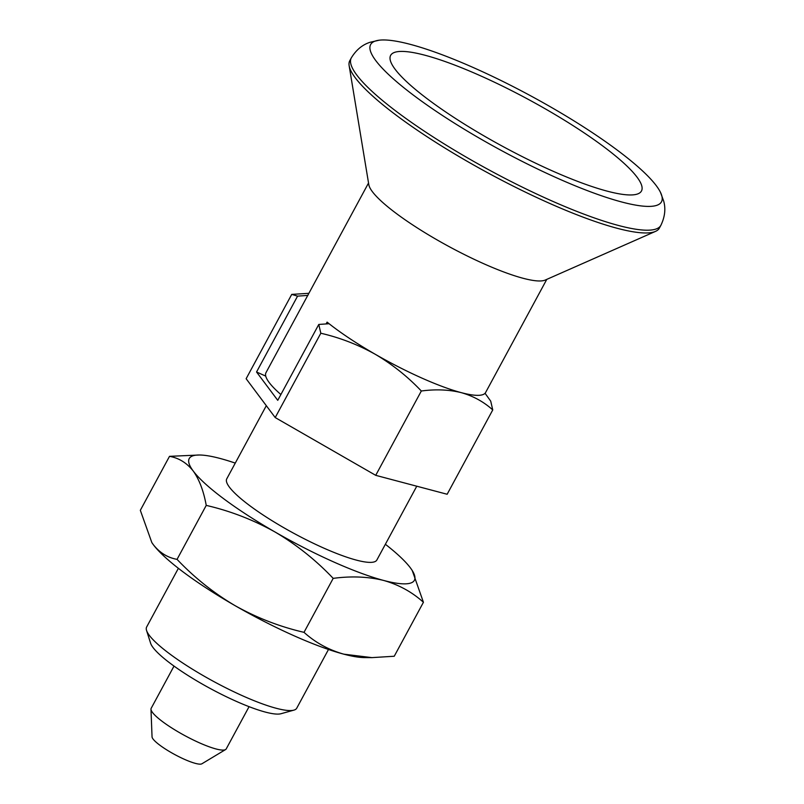 <?xml version="1.0" encoding="UTF-8"?>
<svg xmlns="http://www.w3.org/2000/svg" width="804" height="804" viewBox="0 0 804 804"><rect width="100%" height="100%" fill="white"/><g stroke="black" fill="none" stroke-linecap="round" stroke-linejoin="round"><path stroke-width="1.21" d="M308.887 293.309L291.731 294.395L246.135 378.724L275.209 417.567L320.816 333.238C339.931 337.66 358.092 344.675 375.297 354.303A101.324 19.015 -151.6 0 1 329.097 323.721L318.776 324.454L277.752 400.332L256.546 372.001L265.732 376.101M256.546 372.001L297.57 296.133L307.892 295.4M371.92 657.622L394.241 656.245L423.427 602.276C412.11 592.045 398.854 584.769 383.649 580.448C368.121 576.639 351.298 575.945 333.188 578.367C315.882 560.127 296.505 544.68 275.048 532.007C253.26 519.836 230.326 510.962 206.236 505.394L177.051 559.363C194.357 577.604 213.733 593.061 235.19 605.724C256.978 617.904 279.923 626.768 304.012 632.336C315.319 642.567 328.575 649.843 343.79 654.165L371.92 657.622L364.403 657.582A127.987 24.009 -151.6 0 1 343.79 654.165A127.987 24.009 -151.6 0 1 235.19 605.724A127.987 24.009 -151.6 0 1 153.343 544.71A127.987 24.009 -151.6 0 1 151.926 542.7A127.987 24.009 -151.6 0 1 151.855 542.599M177.051 559.363C167.604 557.654 159.705 552.77 153.343 544.71L151.835 542.559L140.328 510.309L169.503 456.34L199.342 455.004A127.987 24.009 -151.6 0 1 219.964 458.421A127.987 24.009 -151.6 0 1 235.26 463.104M291.731 294.395L297.57 296.133M318.776 324.454L320.816 333.238M275.209 417.567L375.719 475.335L421.326 391.005C435.688 389.086 449.004 389.628 461.265 392.643C473.335 396.081 483.827 401.849 492.751 409.929L490.721 401.156L485.053 393.287A101.324 19.015 -151.6 0 1 461.265 392.643A101.324 19.015 -151.6 0 1 421.658 377.981A101.324 19.015 -151.6 0 1 375.297 354.303C392.312 364.363 407.658 376.594 421.326 391.005M375.719 475.335L447.155 494.259L492.751 409.929M385.367 544.268A127.987 24.009 -151.6 0 1 410.402 567.875A127.987 24.009 -151.6 0 1 411.819 569.885A127.987 24.009 -151.6 0 1 383.649 580.448A127.987 24.009 -151.6 0 1 275.048 532.007A127.987 24.009 -151.6 0 1 193.211 470.993C186.759 462.873 178.85 457.989 169.503 456.34M304.012 632.336L333.188 578.367M328.484 649.481L296.736 708.193A85.325 16.01 -151.6 0 1 293.902 710.133A85.325 16.01 -151.6 0 1 242.888 695.932A85.325 16.01 -151.6 0 1 146.559 630.467A85.325 16.01 -151.6 0 1 146.629 627.03L178.377 568.317M206.236 505.394C203.633 491.013 199.291 479.546 193.211 470.993A127.987 24.009 -151.6 0 1 199.342 455.004M249.069 706.666L226.225 748.906A42.662 8 -151.6 0 1 225.572 749.559L201.874 763.8A28.502 5.347 -151.6 0 1 184.317 759.267A28.502 5.347 -151.6 0 1 152.046 736.856L150.981 709.228A42.662 8 -151.6 0 1 151.172 708.324L174.016 666.084M225.572 749.559A42.662 8 -151.6 0 1 199.302 742.775A42.662 8 -151.6 0 1 150.981 709.228M293.902 710.133L281.008 713.721A75.506 14.17 -151.6 0 1 235.863 701.158A75.506 14.17 -151.6 0 1 150.609 643.22L146.559 630.467M655.521 231.381L545.202 280.073A101.324 19.015 -151.6 0 1 483.495 263.611A101.324 19.015 -151.6 0 1 368.815 184.699L349.147 65.727A175.975 33.014 -151.6 0 1 349.8 60.682L351.288 57.918A175.975 33.014 -151.6 0 0 549.825 200.035A175.975 33.014 -151.6 0 0 660.888 225.311L659.391 228.075A175.975 33.014 -151.6 0 1 655.521 231.381A175.975 33.014 -151.6 0 1 548.328 202.799A175.975 33.014 -151.6 0 1 349.147 65.727M546.78 279.38L485.465 392.764A101.324 19.015 -151.6 0 1 485.053 393.287M280.887 394.533A101.324 19.015 -151.6 0 1 265.993 372.644L368.533 183M326.122 323.932L327.097 322.123A101.324 19.015 -151.6 0 0 329.097 323.721M557.142 178.066A165.312 31.014 -151.6 0 1 408.965 91.756A165.312 31.014 -151.6 0 1 379.186 40.2A165.312 31.014 -151.6 0 1 530.811 95.897A165.312 31.014 -151.6 0 1 660.436 192.267A165.312 31.014 -151.6 0 1 557.142 178.066M551.484 170.518A142.579 26.753 -151.6 0 1 393.126 66.4A142.579 26.753 -151.6 0 1 484.37 77.536A142.579 26.753 -151.6 0 1 637.029 177.141A142.579 26.753 -151.6 0 1 630.879 194.96A142.579 26.753 -151.6 0 1 551.484 170.518M416.763 486.209L376.855 560.016A85.325 16.01 -151.6 0 1 323.007 547.755A85.325 16.01 -151.6 0 1 226.748 478.852L266.315 405.678M423.427 602.276L412.261 570.569M379.186 40.2L370.081 42.28C362.413 44.702 356.152 49.908 351.288 57.918M660.436 192.267L663.672 201.03C665.853 208.769 664.928 216.869 660.888 225.311"/></g></svg>
